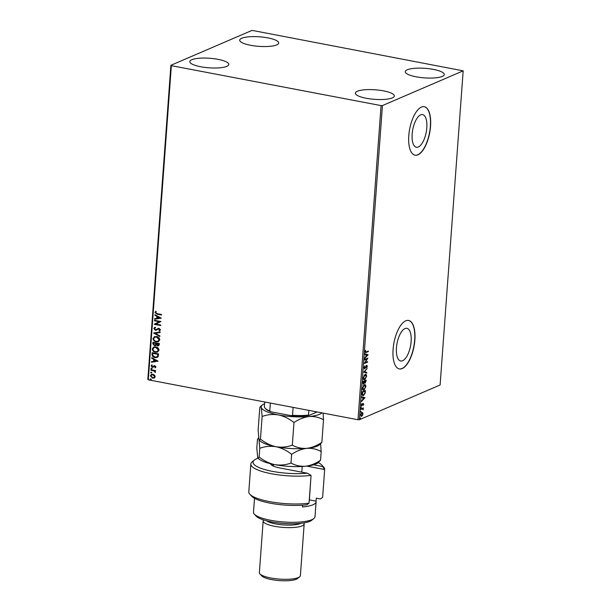 <?xml version="1.0" encoding="UTF-8"?>
<svg xmlns="http://www.w3.org/2000/svg" width="611" height="611" viewBox="0 0 611 611"><rect width="100%" height="100%" fill="white"/><g stroke="black" fill="none" stroke-linecap="round" stroke-linejoin="round"><path stroke-width="0.92" d="M420.666 114.845A16.627 6.866 100.8 0 0 412.379 131.869A16.627 6.866 100.8 0 0 416.374 147.251A16.627 6.866 100.8 0 0 418.306 146.999A16.627 6.866 100.8 0 0 426.593 129.975A16.627 6.866 100.8 0 0 422.598 114.593A16.627 6.866 100.8 0 0 420.666 114.845M404.971 328.588A16.627 6.866 100.8 0 0 396.684 345.605A16.627 6.866 100.8 0 0 400.679 360.994A16.627 6.866 100.8 0 0 402.611 360.734A16.627 6.866 100.8 0 0 410.898 343.718A16.627 6.866 100.8 0 0 406.895 328.328A16.627 6.866 100.8 0 0 404.971 328.588M405.727 320.836A24.677 10.196 100.8 0 0 393.423 346.101A24.677 10.196 100.8 0 0 399.357 368.937A24.677 10.196 100.8 0 0 402.221 368.555A24.677 10.196 100.8 0 0 414.518 343.298A24.677 10.196 100.8 0 0 408.591 320.454A24.677 10.196 100.8 0 0 405.727 320.836M399.266 368.914A24.677 10.196 100.8 0 0 402.038 368.517A24.677 10.196 100.8 0 0 414.319 343.374A24.677 10.196 100.8 0 0 408.499 320.439M421.422 107.101A24.677 10.196 100.8 0 0 409.126 132.358A24.677 10.196 100.8 0 0 415.052 155.194A24.677 10.196 100.8 0 0 417.916 154.82A24.677 10.196 100.8 0 0 430.213 129.555A24.677 10.196 100.8 0 0 424.286 106.719A24.677 10.196 100.8 0 0 421.422 107.101M414.961 155.179A24.677 10.196 100.8 0 0 417.733 154.782A24.677 10.196 100.8 0 0 430.014 129.631A24.677 10.196 100.8 0 0 424.194 106.704M442.234 76.428A19.537 4.781 -175.8 0 1 420.162 77.444A19.537 4.781 -175.8 0 1 405.276 71.67A19.537 4.781 -175.8 0 1 407.285 69.776A19.537 4.781 -175.8 0 1 429.357 68.76A19.537 4.781 -175.8 0 1 444.243 74.534A19.537 4.781 -175.8 0 1 442.234 76.428M226.788 66.37A19.537 4.781 -175.8 0 1 204.716 67.386A19.537 4.781 -175.8 0 1 189.83 61.612A19.537 4.781 -175.8 0 1 191.831 59.718A19.537 4.781 -175.8 0 1 213.903 58.694A19.537 4.781 -175.8 0 1 228.789 64.476A19.537 4.781 -175.8 0 1 226.788 66.37M276.676 44.909A19.537 4.781 -175.8 0 1 254.604 45.924A19.537 4.781 -175.8 0 1 239.718 40.15A19.537 4.781 -175.8 0 1 241.727 38.256A19.537 4.781 -175.8 0 1 263.799 37.24A19.537 4.781 -175.8 0 1 278.685 43.014A19.537 4.781 -175.8 0 1 276.676 44.909M392.346 97.89A19.537 4.781 -175.8 0 1 370.274 98.906A19.537 4.781 -175.8 0 1 355.388 93.132A19.537 4.781 -175.8 0 1 357.389 91.238A19.537 4.781 -175.8 0 1 379.462 90.222A19.537 4.781 -175.8 0 1 394.347 95.996A19.537 4.781 -175.8 0 1 392.346 97.89M154.354 377.995L152.643 378.201L150.367 375.78L151.383 374.413L152.933 374.276L154.568 375.116L155.24 376.704L154.193 378.072M150.894 369.724L155.599 370.617L155.561 371.16L154.873 371.022L155.385 372.481L154.048 370.953L150.856 370.258L150.894 369.724M155.958 366.928L155.209 367.83L154.827 367.44L155.377 366.852L154.782 366.21L152.368 367.295L151.093 365.905L151.811 364.927L152.223 365.317L151.673 365.951L152.383 366.753L154.797 365.676L155.958 366.928M152.032 354.304L152.147 352.684L158.585 353.914L158.157 356.58L157.195 357.42L154.973 357.565C153.109 357.29 152.124 356.205 152.032 354.304L152.322 352.715M152.91 342.336L159.349 343.558L159.272 344.543L158.585 345.765L157.562 345.841L156.24 344.932L154.514 345.719L152.803 343.726L152.91 342.336M153.598 332.964L160.197 331.964L160.158 332.544L155.148 333.308L159.906 335.928L159.861 336.516L153.598 332.964M154.484 320.836L154.53 320.301L160.968 321.523L155.904 324.09L160.708 325.006L160.67 325.541L154.232 324.311L159.28 321.745L154.484 320.836L154.698 320.332M157.203 313.664L161.48 314.474L161.441 315.009L157.096 314.184L154.934 312.481L155.774 311.312L156.248 311.679L155.591 312.603L157.203 313.664M171.363 65.667L381.065 105.596L382.44 105.573L463.176 70.845L253 30.55L251.625 30.573L170.897 65.293L171.363 65.667L148.29 379.813L358 419.742L381.065 105.596M161.212 318.132L154.606 319.225L154.644 318.644L156.767 318.323L156.905 316.368L154.896 315.261L154.942 314.68L161.212 318.132M155.568 327.725L154.415 328.611L155.438 329.787L159.112 328.321L160.517 329.848L159.334 330.986L158.967 330.49L159.861 329.719L159.097 328.855L155.393 330.322L153.758 328.519L155.278 327.229L155.171 327.847M154.614 327.435L155.278 327.229M159.624 330.872L159.15 330.421M159.15 330.414L160.044 329.635L159.28 328.779L158.241 329.024M156.569 336.516C158.409 336.829 159.486 337.929 159.792 339.815L158.371 341.709L156.21 341.877C154.369 341.564 153.3 340.457 153.017 338.563L154.446 336.692L156.569 336.516M155.813 346.872C157.653 347.178 158.723 348.278 159.028 350.164L157.615 352.058L155.446 352.226C153.605 351.913 152.544 350.806 152.254 348.912L153.682 347.04L155.813 346.872M158.058 361.139L151.444 362.231L151.49 361.651L153.605 361.322L153.751 359.375L151.742 358.267L151.78 357.679L158.058 361.139M151.475 368.12L151.979 368.662L151.406 369.006L150.909 368.464L151.658 368.036M151.979 368.662L151.406 369.006L151.085 368.38M151.177 372.221L151.681 372.771L151.108 373.115L150.604 372.565L151.352 372.145M151.681 372.771L151.108 373.115L150.787 372.489M150.68 378.912L151.184 379.462L150.619 379.805L150.115 379.255L150.864 378.835M151.184 379.462L150.619 379.805L150.291 379.179M148.29 379.813L147.824 379.446L170.897 65.293M362.102 415.48L361.238 416.351L360.559 414.976L361.895 412.501L362.682 412.662L362.957 413.945L362.476 415.549L361.193 416.488M361.895 412.501L362.682 412.662L362.59 413.876M361.048 408.889L363.362 407.896L363.186 409.782L362.575 408.835L361.009 409.423L361.048 408.889M363.018 409.378L362.208 408.759L361.025 409.187M362.247 404.726L361.506 405.872L361.681 403.863L361.895 405.414L363.148 403.405L363.675 404.169L363.27 405.337L363.117 403.94L361.636 405.979M363.392 404.322L362.529 404.085M361.315 404.872L361.895 405.414M364.293 394.355L363.53 395.47C362.606 395.943 362.155 395.271 362.178 393.469L362.3 391.85L365.47 390.482L365.157 393.247L363.53 395.47L362.896 395.561M363.927 383.517L363.369 384.075L363.056 381.501L366.233 380.134L365.256 383.059L364.63 382.7L363.43 384.197M365.454 382.425L365.256 383.059L364.377 382.654M363.744 372.137L367.081 368.54L364.507 371.847L366.791 372.504L366.753 373.084L363.744 372.137M364.637 360.001L364.675 359.467L367.853 358.099L365.225 362.598L367.593 361.582L367.555 362.117L364.377 363.476L366.997 358.985L364.637 360.001M367.982 351.218L365.813 352.44L365.164 351.715L365.63 350.24L365.493 351.569L366.256 351.959L368.364 351.05L368.326 351.585L365.523 352.677M365.187 351.508L366.256 351.959M382.44 105.573L359.375 419.719L440.103 384.991L463.176 70.845M368.097 354.708L364.752 358.397L365.867 356.656L366.012 354.701L365.042 354.426L365.088 353.845L368.089 354.8M366.676 365.431L367.326 366.356L366.684 367.929L366.646 365.958L364.736 368.853L363.988 367.753L364.798 365.89L364.316 367.578L364.782 368.318L366.936 365.393M363.95 367.509L364.782 368.318M366.997 366.485L366.279 365.89L365.844 366.394M364.973 368.173L364.462 368.899M365.103 374.398C366.012 373.97 366.508 374.612 366.592 376.323L364.721 379.744C363.812 380.172 363.324 379.523 363.247 377.797L365.103 374.398L365.699 374.314M365.424 378.683L364.125 379.836M364.339 384.747C365.248 384.319 365.745 384.961 365.829 386.671L363.965 390.093C363.056 390.521 362.56 389.871 362.491 388.145L364.339 384.747L364.943 384.663M364.66 389.039L363.369 390.185M364.943 397.715L361.597 401.396L362.705 399.663L362.85 397.708L361.888 397.433L361.926 396.845L364.935 397.799M361.391 407.102L360.964 407.919M361.093 411.203L360.658 412.028M360.597 417.893L360.169 418.718M359.375 419.719L358 419.742M365.813 352.44L365.355 352.593M365.126 351.501L365.89 351.89L365.126 351.501M367.723 354.731L364.79 357.886M365.088 353.876L367.73 354.64M366.21 356.289L367.333 355.083L366.317 354.792L365.897 356.228M367.379 358.298L366.974 358.978M367.188 362.04L364.477 363.209M364.652 359.764L366.997 358.985M366.302 365.363L366.951 366.287M366.631 366.417L366.279 365.89L366.631 366.417M366.669 369.052L364.507 371.847M364.141 371.778L366.791 372.504M366.424 372.435L366.386 372.985M365.515 374.299L366.233 375.773M364.355 379.675L363.95 379.782M363.24 378.331L364.095 379.225M365.363 374.856L364.072 375.345M364.767 379.21L366.264 376.483L365.065 374.933L363.576 377.636L364.767 379.21L363.912 379.217M364.698 374.864L365.187 374.795M365.844 380.302L365.813 380.798M364.889 382.99L364.263 382.631M362.942 383.234L363.774 383.609L364.523 381.386L363.346 381.898L363.774 383.609M364.523 381.386L363.033 381.799M364.462 381.455L364.92 382.455M364.515 381.463L365.286 382.532L365.867 380.813L364.469 381.379M364.729 382.486L365.286 382.532M365.867 380.813L364.851 381.249M364.759 384.647L365.47 386.121M363.598 390.024L363.186 390.131M362.483 388.68L363.339 389.574M364.607 385.205L363.316 385.694M364.003 389.558L365.5 386.832L364.301 385.281L362.819 387.985L364.003 389.558L363.148 389.566M363.935 385.213L364.431 385.144M365.088 390.65L365.05 391.147M363.163 395.401L362.735 395.508M362.147 394.148L363.201 394.859M362.155 394.148L363.568 394.935L362.903 394.95M363.568 394.935L364.882 393.087L365.103 391.162L362.277 392.147M365.103 391.162L362.583 392.247L362.514 394.217M364.568 397.73L361.636 400.892M361.926 396.883L364.576 397.639M363.049 399.296L364.171 398.082L363.163 397.792L362.743 399.235M363.026 404.253L362.751 403.871L363.026 404.253M361.208 404.849L361.529 405.345L361.208 404.849M362.774 403.336L363.308 404.092M362.613 408.507L362.934 409.271M362.651 409.309L362.208 408.759L362.651 409.309M361.529 412.425L362.315 412.593M360.475 414.785L361.277 415.816M360.574 414.8L361.643 415.892L361.147 415.862M361.995 412.99L361.139 413.212M361.643 415.892L362.674 414.067L361.857 413.036L360.841 414.854M161.449 314.902L157.279 314.107L154.934 312.481M155.118 312.404L155.95 311.228M161.212 318.171L154.606 319.225M154.789 319.148L154.827 318.621M156.905 316.368L156.767 318.323M157.088 316.292L154.896 315.261M155.079 315.184L155.11 314.772M159.654 317.88L157.73 316.643L157.439 318.224L159.654 317.88L157.554 316.727M160.678 325.426L154.232 324.311M154.423 324.113L159.28 321.745M159.456 321.669L154.667 320.76M156.676 330.146L155.568 330.245L153.758 328.519M153.934 328.443L154.713 327.397M156.263 329.657L158.287 328.328M159.28 328.779L158.425 328.947L159.28 328.779M160.158 332.499L155.148 333.308M159.876 336.34L153.59 333.056M158.463 341.664L156.21 341.877M156.393 341.801C154.545 341.488 153.483 340.38 153.201 338.486L153.017 338.563M153.201 338.486L154.537 336.653M158.081 341.167L159.311 339.632L156.714 336.974L154.911 337.15M156.248 341.343L157.997 341.205L159.127 339.708L156.531 337.058L154.82 337.188L153.682 338.67C153.903 340.205 154.759 341.098 156.248 341.343M158.677 345.719L157.562 345.841M157.745 345.765L156.24 344.932M155.637 345.589L154.514 345.719M154.698 345.643L152.803 343.726M152.987 343.649L153.078 342.366M154.552 345.184L155.942 344.482L154.736 345.1L155.942 344.482L156.103 343.374L153.712 342.916L153.483 343.611L154.552 345.184L155.423 345.039M158.28 345.223L157.592 345.307L158.646 343.97L156.584 343.581L157.592 345.307M157.768 345.23L158.829 343.894L156.584 343.581M155.767 344.558L155.92 343.451L153.529 343M157.707 352.012L155.446 352.226M155.629 352.15C153.789 351.837 152.727 350.729 152.437 348.835L152.254 348.912M152.437 348.835L153.773 347.002M157.325 351.516L158.547 349.981L155.958 347.323L154.155 347.506M155.492 351.692L157.233 351.554L158.364 350.057L155.774 347.407L154.064 347.537L152.918 349.018C153.147 350.554 154.003 351.447 155.492 351.692M157.279 357.382L154.973 357.565M155.156 357.488C153.292 357.214 152.307 356.121 152.208 354.227M156.859 356.877L157.745 356.098L158.066 354.243L152.765 353.349L152.788 355.388L155.011 357.03L156.775 356.916L157.569 356.175L157.89 354.319L152.765 353.349M158.05 361.177L151.444 362.231M151.627 362.155L151.665 361.62M153.751 359.375L153.605 361.322M153.934 359.291L151.742 358.267M151.918 358.183L151.948 357.771M156.5 360.887L154.575 359.65L154.285 361.223L156.5 360.887L154.392 359.726M155.377 367.738L154.827 367.44M155.011 367.364L155.377 366.852M155.561 366.776L154.782 366.21M154.965 366.134L154.346 366.256M153.292 367.18L152.368 367.295M152.551 367.211L151.093 365.905M151.276 365.829L151.994 364.843M153.369 366.233L152.842 366.707M153.552 366.157L154.239 365.63M152.162 368.586L151.589 368.929M155.568 371.045L154.873 371.022M155.492 372.343L154.904 372.13M155.186 371.824L154.048 370.953M154.232 370.877L150.856 370.258M151.039 370.182L151.07 369.762M151.856 372.687L151.291 373.038M154.537 377.919L152.643 378.201M152.826 378.125L150.367 375.78M150.55 375.696L151.475 374.375M153.98 377.529L154.843 376.513L153.071 374.734L151.749 374.879M152.681 377.667L153.888 377.567L154.659 376.59L152.895 374.81L151.658 374.917L150.948 375.887L152.681 377.667M151.368 379.385L150.795 379.729M264.7 401.977L264.357 406.674A27.762 6.797 4.2 0 0 265.128 408.209A27.762 6.797 4.2 0 0 269.772 410.982L270.994 411.814A27.144 6.645 -175.8 0 1 265.678 408.812L265.128 408.209M308.845 410.378L308.502 415.083L309.082 415.411A27.144 6.645 -175.8 0 1 291.226 415.671L270.994 411.814M317.109 411.951L309.082 415.411M270.36 403.054L269.772 410.982M291.226 415.671L292.532 415.312A27.762 6.797 4.2 0 0 308.502 415.083M293.112 407.384L292.532 415.312M258.178 458.197A34.957 8.562 4.2 0 0 256.635 458.777A34.957 8.562 4.2 0 0 254.329 460.098A34.957 8.562 4.2 0 0 267.435 470.264A34.957 8.562 4.2 0 0 307.28 473.204L280.197 468.049A17.475 4.277 -175.8 0 1 270.963 464.574A17.475 4.277 -175.8 0 1 270.482 463.703M250.846 464.009L248.799 491.847A37.011 9.066 4.2 0 0 249.83 494.215A37.011 9.066 4.2 0 0 309.013 503.212L311.06 475.373A37.011 9.066 -175.8 0 1 271.605 473.777A37.011 9.066 -175.8 0 1 250.846 464.009A37.011 9.066 -175.8 0 1 252.213 461.817L254.329 460.098M311.06 475.373L307.28 473.204M313.878 518.525L311.755 520.244A28.786 7.049 -175.8 0 1 309.861 521.328A28.786 7.049 -175.8 0 1 280.945 523.23A28.786 7.049 -175.8 0 1 256.2 516.165L254.352 514.157A30.84 7.553 4.2 0 0 280.869 521.733A30.84 7.553 4.2 0 0 311.847 519.694A30.84 7.553 4.2 0 0 313.878 518.525A30.84 7.553 4.2 0 0 315.016 516.7L316.108 501.784A30.84 7.553 4.2 0 0 316.047 501.15L309.387 499.882A24.677 6.041 -175.8 0 0 309.265 499.745M300.864 523.322A18.506 4.529 -175.8 0 1 300.375 523.558A18.506 4.529 -175.8 0 1 282.893 524.88A18.506 4.529 -175.8 0 1 266.526 520.801M303.873 522.917A20.56 5.033 -175.8 0 1 304.179 523.894A20.56 5.033 -175.8 0 1 302.071 525.895A20.56 5.033 -175.8 0 1 278.837 526.965A20.56 5.033 -175.8 0 1 263.165 520.885A20.56 5.033 -175.8 0 1 263.608 519.961M299.627 576.815L297.504 578.525A18.506 4.529 -175.8 0 1 296.282 579.228A18.506 4.529 -175.8 0 1 277.7 580.45A18.506 4.529 -175.8 0 1 261.791 575.906L259.942 573.897A20.56 5.033 4.2 0 0 277.615 578.945A20.56 5.033 4.2 0 0 298.267 577.586A20.56 5.033 4.2 0 0 299.627 576.815A20.56 5.033 4.2 0 0 300.383 575.593L304.179 523.894M313.588 464.834L322.7 466.567A34.957 8.562 4.2 0 0 321.798 465.055L323.647 467.056A37.011 9.066 -175.8 0 1 324.67 469.431A37.011 9.066 -175.8 0 1 324.662 469.523L322.623 497.362L320.439 498.958L316.269 498.164L316.047 501.15M302.575 505.213L302.445 507A30.84 7.553 4.2 0 0 312.947 504.778A30.84 7.553 4.2 0 0 316.108 501.784M309.013 503.212L306.829 504.816A34.957 8.562 -175.8 0 1 251.679 496.224L249.83 494.215M321.798 465.055A34.957 8.562 4.2 0 0 318.27 462.611M254.512 498.301L253.496 512.178A30.84 7.553 4.2 0 0 254.352 514.157M273.423 464.36A15.42 3.781 4.2 0 0 272.376 465.59A15.42 3.781 4.2 0 0 272.376 465.613M322.7 466.567L324.662 469.523L306.722 466.109M310.938 476.992L309.387 499.882M263.165 520.885L259.37 572.583A20.56 5.033 4.2 0 0 259.942 573.897M320.546 460.22C315.734 463.543 310.701 465.551 305.439 466.239A30.84 7.553 -175.8 0 0 317.964 462.855L320.546 460.22L321.18 451.552C316.735 449.1 311.923 448.031 306.753 448.352A30.84 7.553 -175.8 0 1 276.05 446.725C281.633 447.97 286.834 450.513 291.646 454.37C296.45 451.048 301.49 449.039 306.753 448.352A30.84 7.553 -175.8 0 0 319.278 444.961L321.86 442.326C317.048 445.648 312.015 447.657 306.753 448.352C301.574 448.665 296.763 447.596 292.318 445.144C287.147 447.084 281.724 447.611 276.05 446.725C270.467 445.48 265.273 442.937 260.462 439.08L259.339 440.141L258.957 439.248L258.132 430.19L259.797 407.606L260.454 406.521L261.294 407.438L262.119 416.496C267.29 414.556 272.712 414.029 278.387 414.915C283.97 416.152 289.163 418.703 293.983 422.56C298.787 419.238 303.827 417.229 309.09 416.534C314.26 416.213 319.072 417.282 323.517 419.742L323.082 413.089M321.86 442.326L323.517 419.742M292.318 445.144L293.983 422.56M260.462 439.08L262.119 416.496M258.025 458.036L258.438 458.487A30.84 7.553 -175.8 0 0 274.736 464.62C280.411 465.506 285.833 464.979 291.004 463.039C295.449 465.49 300.261 466.56 305.439 466.239A30.84 7.553 -175.8 0 1 274.736 464.62C269.153 463.375 263.96 460.831 259.148 456.975L258.025 458.036L257.643 457.143L256.819 448.084L257.46 439.416L258.117 438.331L258.957 439.248L259.782 448.306C264.953 446.366 270.375 445.839 276.05 446.725A30.84 7.553 -175.8 0 1 259.751 440.592L259.339 440.141M321.928 412.876A30.84 7.553 -175.8 0 1 309.09 416.534A30.84 7.553 -175.8 0 1 278.387 414.915A30.84 7.553 -175.8 0 1 261.294 407.438A30.84 7.553 -175.8 0 1 262.371 404.971A30.84 7.553 -175.8 0 1 264.571 403.734M321.18 451.552L320.622 443.876M291.004 463.039L291.646 454.37M259.148 456.975L259.782 448.306M322.631 497.262L324.67 469.431M273.377 466.101L273.499 464.375M262.371 404.971L260.454 406.521M258.697 437.866L258.117 438.331M301.796 472.158L302.208 466.483"/></g></svg>
